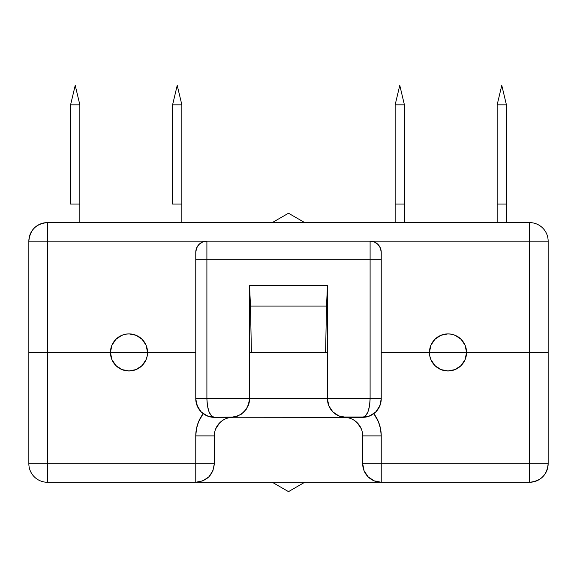 <?xml version="1.0" encoding="UTF-8"?>
<svg xmlns="http://www.w3.org/2000/svg" width="577" height="577" viewBox="0 0 577 577"><rect width="100%" height="100%" fill="white"/><g stroke="black" fill="none" stroke-linecap="round" stroke-linejoin="round"><path stroke-width="0.87" d="M429.454 352.432L548.15 352.432L548.15 241.157L548.15 352.432L466.548 352.432L465.134 345.334L461.117 339.319L455.094 335.302L451.618 334.242L447.997 333.888L440.9 335.302L434.885 339.319L430.868 345.334L429.454 352.432L381.231 352.432L429.454 352.432A18.543 18.543 0 0 1 447.997 333.888A18.543 18.543 0 0 1 466.548 352.432L548.15 352.432L548.15 463.713L548.15 352.432L466.548 352.432A18.543 18.543 0 0 1 447.997 370.982A18.543 18.543 0 0 1 429.454 352.432L429.807 356.052L430.868 359.529L434.885 365.551L440.9 369.568L447.997 370.982L455.094 369.568L461.117 365.551L465.134 359.529L466.548 352.432L381.231 352.432L429.454 352.432L430.868 345.334M327.447 352.432L327.447 398.801L327.801 402.421L328.861 405.898L332.879 411.913L338.894 415.938L342.377 416.991L366.301 416.991L369.785 415.938L375.8 411.913L379.817 405.898L380.878 402.421L381.231 398.801L381.231 252.286L380.387 248.023L377.971 244.417L374.365 242.001L370.102 241.157L529.607 241.157L529.607 463.713L381.231 463.713L381.231 435.895L380.517 428.653L378.411 421.7L373.817 413.637A37.094 37.094 0 0 1 381.231 435.895L362.688 435.895L362.688 463.713L362.688 435.895L381.231 435.895L381.231 482.257L529.607 482.257L529.607 463.713L362.688 463.713A18.543 18.543 0 0 0 381.231 482.257L529.607 482.257C540.865 481.16 547.054 474.979 548.15 463.713L529.607 463.713L548.15 463.713A18.543 18.543 0 0 1 529.607 482.257L529.607 241.157L548.15 241.157L529.607 241.157L529.607 222.607L47.393 222.607L47.393 241.157L206.898 241.157L202.635 242.001L199.029 244.417L196.613 248.023L195.769 252.286L195.769 398.801L196.122 402.421L198.892 409.1L201.2 411.913L207.215 415.938L214.312 417.344L234.623 416.991L241.309 414.221L246.429 409.1L249.199 402.421L249.552 398.801L249.552 352.432L327.447 352.432L327.447 398.801L370.102 398.801L370.102 259.7L206.898 259.7L206.898 398.801L249.552 398.801L249.552 285.665L327.447 285.665L327.447 352.432L327.447 285.665L326.517 306.07L250.483 306.07L249.552 285.665L327.447 285.665L326.517 306.07L325.594 352.432L251.406 352.432L250.483 306.07L326.517 306.07L325.594 352.432L327.447 352.432M195.769 352.432L147.546 352.432L146.132 345.334L142.115 339.319L136.1 335.302L129.003 333.888L125.382 334.242L121.906 335.302L115.883 339.319L111.866 345.334L110.452 352.432L47.393 352.432L47.393 241.157L529.607 241.157L529.607 222.607A18.543 18.543 0 0 1 548.15 241.157A18.543 18.543 0 0 0 529.607 222.607L47.393 222.607C36.135 223.71 29.946 229.891 28.85 241.157L28.85 352.432L195.769 352.432M28.85 241.157L28.85 352.432L47.393 352.432L47.393 241.157L28.85 241.157L47.393 241.157L47.393 222.607A18.543 18.543 0 0 0 28.85 241.157M147.193 348.818L146.132 345.334M115.883 339.319L113.582 342.132M111.866 345.334L111.606 345.998M463.418 342.132L461.117 339.319M455.094 335.302L451.618 334.242M506.418 104.841L506.418 222.607L506.418 204.063L497.15 204.063L497.15 104.841L501.781 85.367L506.418 104.841L497.15 104.841L501.781 85.367L506.418 104.841L506.418 204.063L497.15 204.063L497.15 222.607L497.15 104.841L506.418 104.841M404.412 104.841L404.412 222.607L404.412 204.063L395.144 204.063L395.144 104.841L399.782 85.367L404.412 104.841L395.144 104.841L399.782 85.367L404.412 104.841L404.412 204.063L395.144 204.063L395.144 222.607L395.144 104.841L404.412 104.841M70.582 204.063L70.582 104.841L70.582 204.063L79.85 204.063L79.85 104.841L75.219 85.367L70.582 104.841L79.85 104.841L79.85 204.063L70.582 204.063M79.85 222.607L79.85 204.063L79.85 222.607M172.588 204.063L172.588 104.841L172.588 204.063L181.856 204.063L181.856 104.841L177.218 85.367L172.588 104.841L181.856 104.841L181.856 204.063L172.588 204.063M181.856 222.607L181.856 204.063L181.856 222.607M172.588 104.841L177.218 85.367L181.856 104.841L172.588 104.841M70.582 104.841L75.219 85.367L79.85 104.841L70.582 104.841M110.452 352.432A18.543 18.543 0 0 1 129.003 333.888A18.543 18.543 0 0 1 147.546 352.432A18.543 18.543 0 0 1 129.003 370.982A18.543 18.543 0 0 1 110.452 352.432L28.85 352.432L28.85 463.713L47.393 463.713L47.393 482.257L195.769 482.257L195.769 463.713L47.393 463.713L47.393 352.432L110.452 352.432L111.866 359.529L115.883 365.551L121.906 369.568L129.003 370.982L136.1 369.568L142.115 365.551L146.132 359.529L147.193 356.052L147.546 352.432L110.452 352.432M234.623 416.991L231.009 417.344A18.543 18.543 0 0 0 234.623 416.991L238.106 415.938L231.009 417.344L214.312 417.344L207.215 415.938L201.2 411.913L197.183 405.898L195.769 398.801A18.543 18.543 0 0 0 214.312 417.344C209.812 416.248 207.338 410.067 206.898 398.801L207.46 405.898L209.069 411.913L211.478 415.938L214.312 417.344C203.046 416.248 196.865 410.067 195.769 398.801L206.898 398.801L206.898 259.7L370.102 259.7L370.102 241.157L206.898 241.157L206.898 259.7L206.898 241.157A11.129 11.129 0 0 0 195.769 252.286L195.769 259.7L206.898 259.7L195.769 259.7L195.769 398.801L249.552 398.801L248.139 405.898L244.121 411.913L238.106 415.938L244.121 411.913L248.139 405.898A18.543 18.543 0 0 0 249.552 398.801L248.139 405.898M362.688 417.344A18.543 18.543 0 0 0 381.231 398.801L379.817 405.898L375.8 411.913L369.785 415.938L362.688 417.344L365.522 415.938L367.931 411.913L369.54 405.898L370.102 398.801L327.447 398.801L328.861 405.898L332.879 411.913L338.894 415.938L345.991 417.344L362.688 417.344C373.954 416.248 380.135 410.067 381.231 398.801L381.231 252.286A11.129 11.129 0 0 0 370.102 241.157L370.102 259.7L381.231 259.7L370.102 259.7L370.102 398.801L381.231 398.801L370.102 398.801C369.662 410.067 367.188 416.248 362.688 417.344L366.301 416.991M327.447 398.801A18.543 18.543 0 0 0 345.991 417.344L338.894 415.938L332.879 411.913L328.861 405.898L327.447 398.801L249.552 398.801L327.447 398.801M250.483 306.07L249.552 285.665L249.552 352.432L251.406 352.432L250.483 306.07M47.393 482.257L381.231 482.257L374.134 480.85L368.119 476.826L364.094 470.81L362.688 463.713L381.231 463.713L381.231 482.257L195.769 482.257C207.035 481.16 213.216 474.979 214.312 463.713L212.906 470.81L208.881 476.826L202.866 480.85L195.769 482.257L195.769 463.713L47.393 463.713L47.393 352.432L28.85 352.432L28.85 463.713A18.543 18.543 0 0 0 47.393 482.257A18.543 18.543 0 0 1 28.85 463.713L47.393 463.713L47.393 482.257M203.183 413.637L198.589 421.7L196.483 428.653L195.769 435.895L195.769 463.713L214.312 463.713L195.769 463.713L195.769 435.895L214.312 435.895L214.312 463.713L214.312 435.895L195.769 435.895A37.094 37.094 0 0 1 203.183 413.637M251.406 352.432L325.594 352.432L251.406 352.432M361.274 428.798L357.257 422.775L354.444 420.474M344.137 417.344L232.863 417.25L344.137 417.344A18.543 18.543 0 0 1 362.688 435.895M222.556 420.474L219.743 422.775L215.726 428.798M214.673 432.274L214.312 435.895A18.543 18.543 0 0 1 232.863 417.344M465.134 359.529L464.629 360.639M451.618 370.622L447.997 370.982M440.9 369.568L440.078 369.201M432.577 362.738L432.115 362.01M147.193 356.052L147.077 356.572M118.696 367.852L117.96 367.333M304.743 482.257L288.5 491.633L272.257 482.257L288.5 491.633L304.743 482.257M272.257 222.607L288.5 213.23L304.743 222.607L288.5 213.23L272.257 222.607M210.699 416.991L214.312 417.344"/></g></svg>
